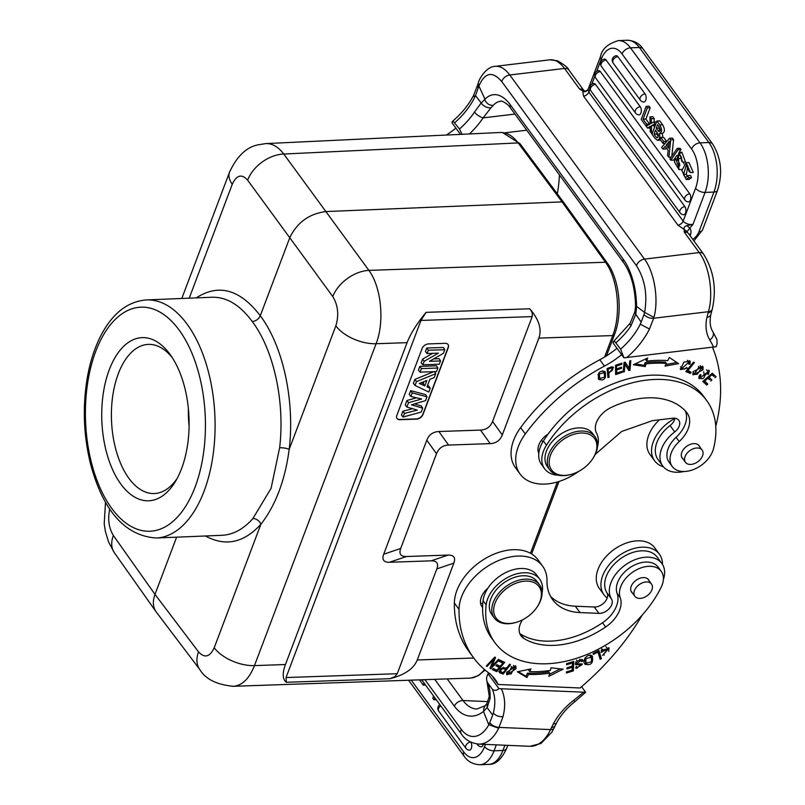 <?xml version="1.0" encoding="UTF-8"?>
<svg xmlns="http://www.w3.org/2000/svg" width="805" height="805" viewBox="0 0 805 805"><rect width="100%" height="100%" fill="white"/><g stroke="black" fill="none" stroke-linecap="round" stroke-linejoin="round"><path stroke-width="1.21" d="M172.25 357.641A74.634 39.858 -92.3 0 0 148.291 344.389A74.634 39.858 -92.3 0 0 118.285 373.782A74.634 39.858 -92.3 0 0 116.785 452.802A74.634 39.858 -92.3 0 0 154.389 493.535A74.634 39.858 -92.3 0 0 177.191 478.371M189.095 426.137A74.634 39.858 87.7 0 1 188.38 408.719M606.457 355.88L614.467 334.689A3.502 1.841 -159.3 0 1 612.716 335.574C621.359 313.719 617.908 278.882 605.451 262.239L368.891 270.379A31.536 20.558 143.8 0 0 332.777 296.552C338.07 305.286 339.096 315.057 335.846 325.874A31.536 16.613 -159.3 0 0 376.096 343.725L254.471 665.604C249.278 678.655 242.245 685.548 233.359 686.293L232.454 686.303M247.648 180.189A31.536 21.141 -36.2 0 1 283.763 154.027C278.319 146.882 272.352 143.401 265.881 143.582L257.58 144.92C246.149 147.385 236.791 156.482 229.516 172.21A31.536 16.613 -159.3 0 0 232.253 184.285C236.6 174.967 241.731 173.608 247.648 180.189L289.76 237.737C297.115 222.462 309.15 213.748 325.874 211.564L368.891 270.379C381.318 287.033 384.75 321.869 376.096 343.725L407.078 342.658L285.453 664.528C282.223 673.252 282.495 679.179 286.258 682.288L389.972 678.696L394.732 676.703L397.247 673.705L436.853 568.894L453.849 563.128C455.801 557.664 453.879 554.987 448.093 555.078L431.088 560.844C436.884 560.743 438.805 563.43 436.853 568.894M500.247 132.493L265.197 143.632M455.892 128.106A70.075 46.348 -36.2 0 1 446.383 135.039M559.415 174.896A210.236 139.034 -36.2 0 1 557.322 193.864M462.03 134.304L459.494 128.961L453.074 121.163L451.957 122.732L460.48 134.375M663.763 141.529L660.784 137.454L660.06 139.366L663.038 143.441L663.763 141.529L666.6 141.408L663.622 137.333L660.784 137.454M665.141 143.36L663.038 143.441M683.546 174.403A5.051 2.697 -92.3 0 0 685.971 177.1A5.424 2.898 -92.3 0 0 687.722 175.631L688.688 177.724L686.222 179.555L681.855 170.509L686.132 162.701L690.449 172.572L689.13 171.475L686.434 164.934L683.546 174.403L686.383 174.282L687.883 165.709M687.722 175.631L690.559 175.52L691.525 177.613L688.688 177.724M690.449 172.572L693.286 172.451L688.979 162.59L686.132 162.701M686.222 179.555L689.07 179.435L691.525 177.613M687.369 176.174A5.051 2.697 87.7 0 1 686.393 174.282M659.295 127.029L658.893 128.086A458.337 244.801 -92.3 0 0 660.241 129.927M658.893 128.086L656.236 128.196A458.337 244.801 -92.3 0 0 657.796 130.34L660.462 130.229M657.796 130.33A7.044 3.763 -92.3 0 0 658.862 131.467L659.154 131.527M658.882 131.467L659.426 131.446M658.812 131.436C661.106 131.406 660.684 129.142 657.574 124.654L656.236 128.196M657.262 132.402L656.659 134.002L654.002 134.113L655.532 130.048L658.399 135.049M658.289 136.236A99.196 52.979 87.7 0 1 656.659 134.002M654.002 134.113A99.196 52.979 -92.3 0 0 656.417 137.353A3.462 1.852 -92.3 0 0 657.142 137.756A2.747 1.469 -92.3 0 0 658.41 135.069M656.437 137.353L657.826 137.303M662.646 124.805C665.131 129.434 664.97 132.312 662.153 133.419L659.325 133.539A4.287 2.284 87.7 0 1 658.631 139.668L660.231 139.597M662.475 137.383A4.287 2.284 -92.3 0 0 662.183 133.459M658.631 139.678L657.514 140.312L655.049 138.359L651.98 134.153L656.95 121.012A1498.588 800.391 87.7 0 1 659.808 124.916L662.646 124.795A1498.588 800.391 87.7 0 0 659.788 120.891L656.95 121.012M659.728 124.805C662.294 129.484 662.163 132.392 659.315 133.539M657.514 140.312L660.633 140.151M680.567 153.111L681.895 152.296L685.518 162.026L682.68 162.147L681.503 160.758C681.443 156.12 680.426 154.349 678.454 155.476L680.225 155.405M679.168 154.952L678.454 155.476L678.947 169.624L674.469 162.036A5.957 3.18 87.7 0 1 675.003 158.907L676.17 160.245L677.88 160.175M678.947 169.624L681.976 169.493M683.948 163.999L683.405 162.117M677.367 158.806L675.003 158.907M676.17 160.245L678.746 167.259L679.672 164.311A30.832 16.472 -92.3 0 0 678.142 160.688M679.833 165.679L678.685 161.865M678.122 160.718A12.035 6.43 87.7 0 1 677.277 158.505L679.048 152.407L682.68 162.147M681.614 158.162L681.131 156.633M678.142 149.639L677.216 148.382L669.881 158.957L670.807 160.225L678.142 149.639L680.98 149.519L680.054 148.261L677.216 148.382M676.965 155.325L673.644 160.115L670.807 160.225M678.977 152.417L680.98 149.519M652.191 133.58L650.229 131.758A928.205 495.749 87.7 0 1 650.209 126.385L647.522 128.065L646.184 126.244L650.098 124.02L649.967 116.826L651.336 118.697A122.149 65.235 87.7 0 1 651.326 123.346A31.536 16.845 87.7 0 1 651.959 122.984L653.751 121.998L655.069 123.799L655.904 123.769M651.577 133.61L651.426 125.711L655.069 123.799M651.336 118.697L654.183 118.577L652.805 116.705L649.967 116.826M654.173 121.978A122.149 65.235 -92.3 0 0 654.183 118.577M656.608 121.897L653.751 121.998M651.426 125.711L654.274 125.59L654.314 127.975M655.451 124.976L654.274 125.59M650.219 127.955L647.522 128.065M646.717 124.171L643.064 119.18L647.341 107.88L646.173 106.28L641.203 119.432L646.023 126.013L646.717 124.171L649.555 124.051L645.912 119.07L643.064 119.18M647.341 107.88L650.178 107.759L649.011 106.169L646.173 106.28M650.178 107.759L645.912 119.07M646.636 125.993L646.023 126.013M595.489 84.394A4.538 2.425 -92.3 0 0 593.818 83.478A4.558 4.558 0 0 0 590.739 90.683A4.558 3.009 143.8 0 1 591.273 86.9A4.558 3.009 143.8 0 1 595.489 84.394L684.874 206.583A4.538 2.425 -92.3 0 1 685.85 211.705A4.538 2.425 -92.3 0 1 683.576 214.734A4.558 4.558 0 0 1 680.134 212.872A4.558 3.009 -36.2 0 1 680.668 209.079A4.558 3.009 -36.2 0 1 684.874 206.583M600.329 71.575A4.538 2.425 -92.3 0 0 598.658 70.659A4.558 4.558 0 0 0 595.579 77.864L684.975 200.053A4.558 3.009 -36.2 0 1 685.508 196.269A4.558 3.009 -36.2 0 1 689.724 193.764L600.329 71.575A4.558 3.009 143.8 0 0 596.113 74.08A4.558 3.009 143.8 0 0 595.579 77.864M684.975 200.053A4.558 4.558 0 0 0 688.426 201.914A4.538 2.425 -92.3 0 0 690.69 198.885A4.538 2.425 -92.3 0 0 689.724 193.764M606.095 60.023A4.538 2.425 -92.3 0 0 604.424 59.107A4.558 4.558 0 0 0 601.345 66.312L635.497 112.992A4.558 3.009 -36.2 0 1 636.031 109.208A4.558 3.009 -36.2 0 1 640.247 106.703L606.095 60.023A4.558 3.009 143.8 0 0 601.878 62.518A4.558 3.009 143.8 0 0 601.345 66.312M635.497 112.992A4.558 4.558 0 0 0 638.949 114.853A4.538 2.425 -92.3 0 0 641.213 111.825A4.538 2.425 -92.3 0 0 640.247 106.703M617.838 56.642A4.538 2.425 -92.3 0 0 616.167 55.726A4.558 4.558 0 0 0 613.098 62.931L640.347 100.172A4.558 3.009 -36.2 0 1 640.881 96.389A4.558 3.009 -36.2 0 1 645.087 93.883L617.838 56.642A4.558 3.009 143.8 0 0 613.631 59.147A4.558 3.009 143.8 0 0 613.098 62.931M640.347 100.172A4.558 4.558 0 0 0 643.789 102.034A4.538 2.425 -92.3 0 0 646.053 99.005A4.538 2.425 -92.3 0 0 645.087 93.883M668.241 142.656L666.188 145.091L668.422 148.15A159.954 85.431 87.7 0 1 669.317 141.187A20.286 10.837 87.7 0 1 668.241 142.656L669.116 142.616M668.804 144.991L666.188 145.091M665.161 146.349L668.15 150.424L667.546 155.446L668.875 157.247L670.726 139.849L669.549 138.229L661.66 147.395L662.907 149.096L665.161 146.349M670.726 139.849L673.574 139.728L672.386 138.118L669.549 138.229M671.129 157.156L668.875 157.247M671.813 156.17L673.574 139.728M666.46 148.11L665.745 148.975L662.907 149.096M484.972 99.236A49.055 23.848 -96.8 0 1 510.229 104.7L623.211 259.13A7.356 4.87 -36.2 0 0 623.664 262.712C631.19 273.66 635.155 288.17 635.558 306.252L636.584 307.057L635.759 314.292L630.919 325.904A7.356 2.657 -146.2 0 1 630.184 323.157L634.803 312.018M635.719 314.292L634.914 312.048M620.595 349.149L614.98 341.733L613.571 341.551L613.048 342.92L623.966 357.843L620.595 349.149A62.72 41.478 143.8 0 0 640.267 324.194L649.474 329.004L653.67 318.247A7.356 4.166 -163.4 0 1 644.02 314.453L644.533 312.36L636.554 306.383M484.67 99.407C486.331 103.422 489.178 105.415 493.193 105.395L490.949 107.82C486.743 107.88 483.503 106.29 481.219 103.05L484.992 99.226L478.935 86.024L475.503 95.564L481.209 103.04M644.584 312.36L653.932 317.381L653.67 318.247L708.43 311.696C713.753 294.097 709.366 265.912 699.223 252.569A7.356 4.87 -36.2 0 1 703.49 254.018M478.261 83.519L478.985 86.014M477.647 85.028A7.356 4.166 16.6 0 0 477.617 85.119L473.843 94.789L474.517 97.647A62.72 41.478 -36.2 0 1 454.845 122.591M475.534 95.564L474.517 97.647M481.159 103L474.477 112.076A7.356 2.657 -146.2 0 0 483.111 117.882L490.919 107.82M636.584 307.057L636.524 306.393A49.055 23.848 -96.8 0 0 623.211 259.13M644.02 314.453L641.183 322.131L635.769 314.302M640.267 324.194L641.213 322.131M607.443 368.449L607.715 371.135L608.65 372.413L607.695 368.348M608.328 369.213A27.259 18.032 -36.2 0 1 611.559 367.966L612.474 368.328L611.418 366.919M610.834 367.12L611.478 367.996M611.548 367.976C613.812 369.213 612.846 370.692 608.65 372.413M608.338 371.991L607.815 375.985M612.917 366.919L612.736 369.002M608.188 375.844L609.113 377.112L608.751 373.47L607.825 372.192M608.751 373.47L613.501 367.392L611.649 366.859M611.649 366.828A53.895 35.641 143.8 0 0 607.081 368.61L607.976 377.575L609.113 377.112M684.401 369.123L681.744 368.76L688.959 362.019L687.48 360.328M680.557 366.728L681.744 368.76M682.388 369.254L680.215 368.871M689.513 360.64L689.171 362.642M688.959 362.019L688.798 364.162L689.996 364.172L689.15 363.025M689.996 364.172L690.127 361.183L683.858 362.109L680.527 369.596L687.279 368.157L686.524 367.533A4.407 2.918 -36.2 0 1 684.401 369.113M706.659 383.009L705.754 383.794L703.027 381.228M710.684 378.954L709.799 379.729L707.384 377.465M714.91 375.653L714.015 376.428L711.409 373.983M705.754 383.794L706.689 385.062L707.806 384.096L704.063 380.332M704.617 381.097L707.847 378.3L707.293 377.535M707.847 378.3L709.799 379.729M710.724 380.996L711.841 380.041L708.41 376.569M708.963 377.334L711.872 374.818L711.318 374.053M711.872 374.818L714.015 376.428M714.941 377.706L716.068 376.73L712.304 373.198L702.805 381.419L706.689 385.062M704.375 376.136A2.013 1.328 -36.2 0 1 703.741 377.897A2.013 1.328 -36.2 0 1 701.759 378.692L701.739 378.652A3.18 2.103 -36.2 0 1 700.431 378.008A3.18 2.103 -36.2 0 1 701.095 375.009L700.29 374.587A4.9 3.24 143.8 0 0 699.012 376.378L699.132 378.752L708.179 371.638L706.579 369.807M703.691 371.799L704.405 376.217M701.075 378.501L698.79 378.048M708.722 370.169L708.34 371.95M699.223 375.975A3.18 2.103 143.8 0 0 699.495 376.73L700.431 378.008M708.179 371.638L707.504 373.973L708.33 374.436L707.766 373.661M708.33 374.436L709.326 370.733L704.335 376.156M689.704 371.699L689.342 372.141L686.383 370.904M689.342 372.141L690.267 373.419L691.173 372.313L687.098 370.038M687.691 370.853L694.423 362.552L693.487 362.159L685.85 371.568L690.267 373.419M701.869 367.533L697.15 374.385L694.222 374.043L699.022 367.12L701.869 367.533L700.28 365.762M692.994 371.92L694.222 374.043M694.846 374.536L692.713 374.154M702.443 366.144L702.151 368.368M693.115 371.648L693.055 374.878L702.976 369.877L703.027 366.698L693.115 371.648M615.805 368.65L615.825 371.809L616.751 373.087L616.741 369.928L615.805 368.65L616.439 368.438M615.785 365.208L615.795 367.563L616.731 368.831L616.067 365.108M616.469 372.695L615.604 372.987M621.43 371.507L622.074 372.393L622.064 371.296L616.751 373.087M616.741 369.928L621.52 368.308L620.886 367.432M621.52 368.308L621.52 367.221L616.731 368.831M616.711 365.993L621.822 364.263L621.178 363.387M621.822 364.263L621.822 363.166L615.563 365.279L615.614 374.567L622.074 372.393M646.777 361.143L647.683 358.024L633.334 364.766L645.218 366.577L644.282 365.309L645.057 362.632A118.083 78.095 143.8 0 1 665.433 362.129L666.369 363.407L665.011 366.094L678.585 363.649L669.347 357.49L667.768 360.62A121.585 80.409 143.8 0 0 646.777 361.143L645.852 359.865L646.184 358.728M644.282 365.309L635.145 363.91M676.884 362.512L665.816 364.504M645.218 366.577L645.982 363.91L645.057 362.632M645.982 363.91A118.083 78.095 -36.2 0 1 666.369 363.407M623.362 370.471L624.298 371.739L624.952 364.232L624.016 362.964L623.332 370.481M629.762 360.922L629.067 368.911L628.021 369.203M625.083 362.2L629.077 368.428L625.203 362.17L624.036 362.481L623.201 372.041L624.298 371.739M624.952 364.232L628.826 370.511L629.993 370.189L629.067 368.911M629.993 370.189L630.828 360.63L629.731 360.932L629.077 368.428M604.263 372.715L604.605 377.173L599.665 378.501L599.363 373.912L604.263 372.715L602.482 370.733M597.994 374.597L599.665 378.501M604.776 371.347L605.008 375.301M600.51 379.175L598.226 378.551M598.447 378.974L598.85 379.527C604.424 380.926 606.497 378.3 605.068 371.628C599.433 370.209 597.36 372.846 598.85 379.527L598.638 379.266M659.456 419.808A34.343 22.711 143.8 0 0 649.957 454.433L654.606 460.792A34.343 22.711 -36.2 0 1 674.942 418.389M663.411 466.809A34.343 22.711 -36.2 0 1 654.606 460.792M579.037 433.181A26.625 17.609 143.8 0 0 550.207 456.043A26.625 17.609 143.8 0 0 565.029 475.373A26.625 17.609 143.8 0 0 572.053 474.145A26.625 17.609 143.8 0 0 592.339 459.303A26.625 17.609 143.8 0 0 579.037 433.181M592.339 459.303L592.742 458.729A28.034 18.535 143.8 0 0 595.036 436.793A28.034 18.535 143.8 0 0 580.838 431.057A28.034 18.535 143.8 0 0 553.699 445.789A28.034 18.535 143.8 0 0 549.785 469.899A28.034 18.535 143.8 0 0 563.983 475.634A28.034 18.535 143.8 0 0 571.379 474.346L572.053 474.145M595.036 436.793L592.701 433.613A28.034 18.535 143.8 0 0 578.503 427.878A28.034 18.535 143.8 0 0 551.375 442.609A28.034 18.535 143.8 0 0 547.46 466.719L549.785 469.899M696.919 447.993A10.334 6.832 -36.2 0 1 702.151 450.116A10.334 6.832 -36.2 0 1 697.844 461.728A10.334 6.832 -36.2 0 1 685.468 462.322A10.334 6.832 -36.2 0 1 686.907 453.426A10.334 6.832 -36.2 0 1 696.919 447.993M683.113 459.102A10.515 6.953 -36.2 0 1 682.217 458.176A10.515 6.953 -36.2 0 1 683.687 449.14A10.515 6.953 -36.2 0 1 693.86 443.615A10.515 6.953 -36.2 0 1 699.193 445.769A10.515 6.953 -36.2 0 1 699.797 446.886M558.73 475.252A31.536 20.86 -36.2 0 1 544.633 468.782A31.536 20.86 -36.2 0 1 546.484 445.225A103.01 68.123 -36.2 0 1 629.691 383.512A103.01 68.123 -36.2 0 1 706.699 400.548A103.01 68.123 -36.2 0 1 713.391 449.059A24.532 16.221 -36.2 0 1 694.383 469.184A24.532 16.221 -36.2 0 1 672.215 466.477A24.532 16.221 -36.2 0 1 679.189 441.563A28.034 18.535 143.8 0 0 687.168 413.096A28.034 18.535 143.8 0 0 686.705 412.492A79.886 52.828 143.8 0 0 610.824 407.642A21.021 13.906 143.8 0 0 596.535 433.13A31.536 20.86 -36.2 0 1 597.431 446.946M706.699 400.548L703.6 396.302A103.01 68.123 143.8 0 0 548.155 433.965A103.01 68.123 143.8 0 0 543.385 440.979A31.536 20.86 143.8 0 0 538.807 453.366A31.536 20.86 143.8 0 0 541.524 464.545L544.633 468.782M685.266 410.872A28.034 18.535 -36.2 0 1 676.089 437.316A24.532 16.221 143.8 0 0 669.106 462.231L672.215 466.477M548.155 433.965A17.519 11.582 143.8 0 0 538.807 453.366M539.129 451.213A17.519 11.582 -36.2 0 1 538.042 450.78M715.051 441.251A30.832 20.387 -36.2 0 1 714.83 442.569M683.858 471.519A30.832 20.387 -36.2 0 1 662.716 465.934A30.832 20.387 -36.2 0 1 674.711 431.913A10.515 6.953 143.8 0 0 678.947 420.532A10.515 6.953 143.8 0 0 672.688 418.228L652.523 420.633L621.742 431.44L595.831 453.849M674.972 418.228A10.515 6.953 -36.2 0 1 670.052 425.553A30.832 20.387 143.8 0 0 658.057 459.575L662.716 465.934M616.982 348.293A70.075 46.348 -36.2 0 1 599.785 359.755A161.181 106.592 143.8 0 0 520.634 427.616A49.055 32.442 143.8 0 0 515.442 467.675L520.09 474.034A49.055 32.442 -36.2 0 1 525.293 433.986A161.181 106.592 -36.2 0 1 604.434 366.114A70.075 46.348 143.8 0 0 621.631 354.653M578.533 471.478A49.055 32.442 -36.2 0 1 520.09 474.034M712.546 347.438A210.236 139.034 -36.2 0 1 715.766 426.237M711.751 311.062L710.855 314.483C709.477 321.587 710.131 327.343 712.827 331.72L716.923 339.479L717.064 343.624L716.229 346.683L623.966 357.843M710.845 314.524A7.356 4.428 -167.7 0 1 706.921 317.371L707.967 313.376L711.63 311.032M589.974 89.013L588.797 92.112L588.163 89.154M588.143 89.214L587.549 89.919C586.04 92.001 584.41 92.313 582.669 90.844L583.987 90.472L579.58 89.023M587.72 89.707L587.65 89.737C586.201 91.247 584.943 91.468 583.877 90.391L583.987 90.472M686.876 225.601L689.794 228.147L692.954 224.434L686.846 225.652C684.381 226.416 683.536 227.795 684.31 229.777L684.169 231.991L687.229 231.588L677.911 225.128A4.911 3.24 143.8 0 0 683.163 221.093L695.58 188.229A28.034 14.973 87.7 0 0 691.586 148.975A7.356 4.87 -36.2 0 1 700.008 142.867A35.39 18.897 87.7 0 1 705.049 192.435A7.356 3.874 -159.3 0 1 695.58 188.229M687.229 231.588L689.784 228.157A11.562 7.647 143.8 0 1 690.68 234.054A4.206 2.405 16 0 0 689.231 234.527M643.094 48.974L712.616 144.004A7.356 4.87 -36.2 0 0 708.893 142.505L639.361 47.465A35.39 18.897 -92.3 0 0 627.286 40.25C634.32 40.673 639.593 43.581 643.094 48.974A7.356 4.87 143.8 0 0 639.361 47.465L630.486 47.837A7.356 4.87 143.8 0 0 622.054 53.935A28.034 14.973 87.7 0 0 601.214 59.258A7.356 3.874 -159.3 0 1 600.55 56.4C601.979 48.954 607.936 43.691 618.401 40.612A35.39 18.897 87.7 0 1 630.486 47.837L700.008 142.867L708.893 142.505A35.39 18.897 -92.3 0 1 713.934 192.063L698.911 231.82A7.356 3.874 20.7 0 0 702.534 229.968L717.557 190.211A7.356 3.874 -159.3 0 1 713.934 192.063L705.049 192.435L692.954 224.434C688.798 224.837 685.528 223.72 683.163 221.093L588.797 92.112A4.911 3.24 -36.2 0 1 583.555 96.157L582.669 90.844L579.6 89.043M504.634 132.855L526.722 130.209M421.317 679.792L422.665 681.121M425.503 685.005L423.168 685.095L423.994 682.932M423.168 685.095L419.465 679.863M433.593 696.063L432.778 698.227L433.945 699.827L434.76 697.653M436.28 699.726L433.945 699.827M477.315 744.001A4.558 3.009 -36.2 0 0 477.697 744.917A4.558 4.558 0 0 0 481.138 746.778A4.538 2.425 -92.3 0 0 483.292 744.303M469.396 750.159A4.538 2.425 -92.3 0 0 471.639 747.211A4.538 2.425 -92.3 0 0 470.764 742.119M554.665 726.422L551.365 727.811L550.519 729.602A7.356 3.522 25.1 0 0 553.921 728.273L551.817 732.238L540.95 743.488L529.932 746.295A42.393 24.502 -87.6 0 0 550.519 729.602L499.06 727.398A7.356 3.562 -155.4 0 1 489.742 722.719L488.726 724.681L483.493 711.449L487.126 707.625L487.005 703.751M492.71 715.112L493.324 713.049C495.689 715.705 498.919 716.903 502.994 716.641L498.657 728.253L488.776 724.691M487.146 707.645L492.69 715.122L489.742 722.719M483.845 711.268L483.604 708.984L485.163 705.723L476.822 709.044A41.699 24.1 -87.6 0 1 463.046 700.541L488.001 701.608M487.106 707.676L490.024 698.76A7.356 4.8 4.5 0 1 489.269 696.345A7.356 4.8 4.5 0 0 489.269 696.345L487.005 681.644M659.416 554.212L654.757 547.853A34.343 22.711 143.8 0 0 637.359 540.819A34.343 22.711 143.8 0 0 604.122 558.861A34.343 22.711 143.8 0 0 599.333 588.405L603.992 594.764A34.343 22.711 -36.2 0 1 608.781 565.231A34.343 22.711 -36.2 0 1 642.018 547.189A34.343 22.711 -36.2 0 1 659.416 554.212A34.343 22.711 -36.2 0 1 662.485 564.426M607.191 597.994A34.343 22.711 -36.2 0 1 603.992 594.764M601.697 648.588L602.633 649.856L607.976 648.88L605.843 646.657M608.691 647.562L608.842 651.426M604.334 654.998L603.046 654.978M601.325 650.027A4.407 2.918 143.8 0 0 601.375 650.631L601.094 650.732M607.976 648.88L602.532 655.431L609.204 648.146L600.993 652.352L602.301 651.909L601.375 650.631M602.301 651.909A4.407 2.918 -36.2 0 1 602.643 649.856M539.732 579.218L536.633 574.971A31.536 20.86 143.8 0 0 487.83 588.254A17.519 11.582 143.8 0 0 482.014 606.789A17.519 11.582 143.8 0 0 482.587 607.493A103.01 68.123 143.8 0 0 491.805 638.415L494.904 642.662A103.01 68.123 -36.2 0 1 486.15 604.897A31.536 20.86 -36.2 0 1 509.354 576.581A31.536 20.86 -36.2 0 1 539.732 579.218A31.536 20.86 -36.2 0 1 542.047 592.943M482.748 603.74A17.519 11.582 -36.2 0 1 480.525 602.995M646.294 581.965A10.334 6.832 -36.2 0 1 651.527 584.088A10.334 6.832 -36.2 0 1 647.22 595.7A10.334 6.832 -36.2 0 1 634.843 596.294A10.334 6.832 -36.2 0 1 636.282 587.398A10.334 6.832 -36.2 0 1 646.294 581.965M632.489 593.074A10.515 6.953 -36.2 0 1 631.593 592.148A10.515 6.953 -36.2 0 1 633.062 583.112A10.515 6.953 -36.2 0 1 643.235 577.588A10.515 6.953 -36.2 0 1 648.568 579.741A10.515 6.953 -36.2 0 1 649.172 580.858M522.405 619.9A21.021 13.906 143.8 0 0 521.006 635.859A21.021 13.906 143.8 0 0 523.653 638.315A79.886 52.828 143.8 0 0 605.652 626.994A28.034 18.535 143.8 0 0 620.212 597.642A24.532 16.221 -36.2 0 1 633.736 571.439A24.532 16.221 -36.2 0 1 661.237 571.339L658.128 567.092A24.532 16.221 143.8 0 0 630.627 567.203A24.532 16.221 143.8 0 0 617.113 593.396A28.034 18.535 -36.2 0 1 602.543 622.758A79.886 52.828 -36.2 0 1 520.553 634.068A21.021 13.906 -36.2 0 1 519.758 633.515M487.83 588.254A31.536 20.86 143.8 0 0 483.04 600.661A103.01 68.123 143.8 0 0 482.587 607.493M661.237 571.339A24.532 16.221 -36.2 0 1 661.247 587.066A103.01 68.123 -36.2 0 1 578.121 657.796A103.01 68.123 -36.2 0 1 494.904 642.662M527.476 581.119A26.625 17.609 143.8 0 0 494.32 605.471A26.625 17.609 143.8 0 0 516.569 622.245A26.625 17.609 143.8 0 0 536.855 607.403A26.625 17.609 143.8 0 0 527.476 581.119M536.855 607.403L537.247 606.819A28.034 18.535 143.8 0 0 539.541 584.893A28.034 18.535 143.8 0 0 527.376 579.157A28.034 18.535 143.8 0 0 498.959 592.973A28.034 18.535 143.8 0 0 494.3 617.999A28.034 18.535 143.8 0 0 508.498 623.734A28.034 18.535 143.8 0 0 515.894 622.446L516.569 622.245M539.541 584.893L537.056 581.502A28.034 18.535 143.8 0 0 503.487 583.092A28.034 18.535 143.8 0 0 491.815 614.597L494.3 617.999M577.416 661.297A3.18 2.103 -36.2 0 1 581.411 660.975A3.18 2.103 -36.2 0 1 581.673 661.619L582.83 661.086A4.9 3.24 143.8 0 0 582.397 659.899A4.9 3.24 143.8 0 0 582.196 659.647L575.495 664.548L581.321 665.121L580.043 663.622M577.074 663.873L575.203 663.763M581.763 663.712L581.411 665.272M577.477 667.858L575.766 667.727M575.545 662.052A2.013 1.328 143.8 0 0 575.645 662.253L576.581 663.521A2.013 1.328 -36.2 0 1 577.406 661.277L576.471 659.999M581.411 660.975L580.486 659.698A3.18 2.103 143.8 0 0 579.771 659.174M581.824 659.365A4.9 3.24 -36.2 0 1 581.894 659.818L580.898 660.271M581.321 665.121L577.205 667.607L576.933 666.912L575.726 667.456L576.098 668.502L582.418 664.185L577.608 663.904A2.013 1.328 -36.2 0 1 576.581 663.521M582.83 661.086L581.894 659.818M598.417 650.671L600.46 657.383L599.695 657.786M597.944 652.04L600.158 659.295L601.395 658.651L598.88 650.42L593.044 653.469L593.335 654.435L597.944 652.04L597.35 651.225M601.395 658.651L600.46 657.383M584.41 659.225L586.02 663.159L585.869 658.661L591.333 657.212L591.434 661.841L586.02 663.159M591.333 657.212L589.481 655.24M591.967 655.864L591.997 659.919M586.936 663.894L584.45 663.29M592.239 656.125C589.22 652.292 580.858 660.11 585.114 664.316C591.192 665.614 593.567 662.887 592.239 656.125L592.49 656.427M493.898 657.997L493.435 659.114M491.422 665.805L490.698 666.57M491.855 666.409L495.548 657.544L494.773 657.071L486.27 666.037L486.995 666.48L493.676 659.436L489.983 668.291L490.758 668.764L499.271 659.798L498.547 659.355L491.855 666.409L491.161 665.463M486.995 666.48L486.492 665.805M493.676 659.436L493.173 658.762M490.758 668.764L490.134 667.919M502.914 663.089L500.217 666.258L496.796 664.648L495.87 665.735L499.291 667.345L496.876 670.193L493.224 668.472L492.288 669.569L496.755 671.672L504.665 662.384L500.046 660.211L499.11 661.308L502.914 663.089L499.623 660.714M499.291 667.345L496.383 665.141M496.252 669.901L495.83 670.404L492.791 668.975M503.226 661.7L502.511 662.545M499.603 665.966L498.899 666.792M496.755 671.672L495.83 670.404M572.737 661.76L572.164 669.69M572.425 662.958L572.305 666.158L567.002 667.788L566.962 668.895L572.254 667.265L572.144 670.152L566.489 671.893L566.448 673L573.371 670.877L573.734 661.458L566.589 663.652L566.549 664.759L572.425 662.958L571.771 662.062M572.254 667.265L571.61 666.379M573.371 670.877L572.436 669.599M529.71 671.622L530.968 668.925L517.313 671.783L526.943 677.548L528.412 674.409A121.585 80.409 143.8 0 0 549.654 673.191L548.879 676.301L563.138 669.176L551.012 667.788L550.348 670.444A118.083 78.095 -36.2 0 1 529.71 671.622L528.784 670.344L529.277 669.287M526.943 677.548L526.007 676.281L518.199 671.601M526.007 676.281L527.476 673.131A121.585 80.409 -36.2 0 0 548.728 671.923L549.654 673.191M560.31 668.854L549.382 674.308M528.412 674.409L527.476 673.131M503.155 667.335L505.802 669.217L503.206 672.628A27.259 18.032 -36.2 0 1 500.811 671.712L499.845 670.404M499.895 670.444L500.63 671.451M500.811 671.702C500.831 668.955 502.501 668.12 505.802 669.217M502.572 672.427L499.291 671.692M506.043 667.868L505.419 668.693M502.28 672.819L503.206 674.087L510.491 664.528L509.615 664.206L506.657 668.09C501.374 667.365 499.1 668.925 499.845 672.779M499.492 672.457L498.848 671.461M499.744 672.779L503.206 674.087M506.778 672.054L507.955 673.976L511.598 667.184L514.777 667.093L511.054 673.966L507.955 673.976M514.777 667.093L513.429 665.453M515.27 665.675L515.029 667.737M508.388 674.349L506.526 674.107M516.055 668.713L515.874 666.198L506.667 672.396L506.848 674.852L516.055 668.713L515.13 667.436M642.209 615.08A210.236 139.034 -36.2 0 1 580.053 687.983L498.134 684.481A70.075 46.348 143.8 0 0 495.125 679.41A70.075 46.348 143.8 0 0 488.555 672.799A161.181 106.592 -36.2 0 1 473.441 657.584A161.181 106.592 -36.2 0 1 459.021 609.375A49.055 32.442 -36.2 0 1 493.395 562.977A49.055 32.442 -36.2 0 1 542.59 566.116A49.055 32.442 -36.2 0 1 546.977 580.787A63.072 41.709 143.8 0 0 552.622 599.655A63.072 41.709 143.8 0 0 580.003 612.565L598.94 613.38A10.515 6.953 143.8 0 0 609.435 608.379A10.515 6.953 143.8 0 0 611.538 599.091A30.832 20.387 -36.2 0 1 625.545 564.808A30.832 20.387 -36.2 0 1 661.861 563.5L657.202 557.13A30.832 20.387 143.8 0 0 620.886 558.449A30.832 20.387 143.8 0 0 606.879 592.721A10.515 6.953 -36.2 0 1 604.786 602.019A10.515 6.953 -36.2 0 1 594.291 607.01L575.344 606.205A63.072 41.709 -36.2 0 1 550.519 596.304M661.861 563.5A30.832 20.387 -36.2 0 1 663.39 579.62M542.59 566.116L537.931 559.757A49.055 32.442 143.8 0 0 488.746 556.607A49.055 32.442 143.8 0 0 454.362 603.015A161.181 106.592 143.8 0 0 468.782 651.225L473.441 657.584M492.59 676.371A70.075 46.348 -36.2 0 1 493.485 678.112L498.134 684.481M574.871 701.678L573.603 700.34C564.889 707.203 558.137 715.021 553.367 723.796A7.356 3.23 28.3 0 0 556.587 722.83C560.844 715.011 566.931 707.967 574.871 701.678L585.648 692.26L498.959 688.657L488.041 673.735C486.3 677.086 486.129 680.034 487.528 682.59L492.187 688.959C494.069 690.891 496.323 690.801 498.959 688.657M581.572 686.685L585.648 692.26M487.065 681.765L487.528 682.59A62.72 41.478 -36.2 0 1 490.024 698.76M488.041 673.735L490.225 673.664M440.536 360.932L429.468 361.314L443.424 353.304L444.783 349.692L428.341 350.256L427.103 353.546L438.433 353.154L424.175 361.294L422.856 364.786L439.299 364.222L440.536 360.932L439.148 358.708L433.674 358.899M428.341 350.256L426.751 348.042L443.404 347.468L444.783 349.692M426.751 348.042L425.432 351.523L427.103 353.546M432.677 353.355L422.565 359.121L424.175 361.294M422.565 359.121L421.186 362.773L422.856 364.786M437.86 368.026L421.418 368.599L420.069 372.151L436.511 371.578L437.86 368.026L436.471 365.802L419.818 366.376L421.418 368.599M419.818 366.376L418.409 370.129L420.069 372.151M424.809 385.887L426.841 380.524L419.274 383.462L424.809 385.887L423.239 383.623L421.176 382.717M423.994 381.63L423.239 383.623M416.497 381.62L415.038 385.454L428.783 392.035L430.212 388.272L427.002 386.873L429.86 379.326L434.247 377.565L435.706 373.711L416.497 381.62L414.887 379.437L413.388 383.401L415.038 385.454M427.515 385.515L428.813 386.078L430.212 388.272M434.479 371.648L435.706 373.711M433.744 371.679L414.887 379.437M411.425 404.835L422.695 408.155L421.216 412.069L403.114 417.02L404.492 413.388L417.282 410.117L406.887 407.048L408.517 402.731L421.689 398.988L410.882 396.473L412.23 392.91L426.992 396.795L425.543 400.628L411.425 404.835M414.444 403.939L421.297 405.951L422.695 408.155M412.23 392.91L410.651 390.656L425.593 394.591L426.992 396.795M410.651 390.656L409.222 394.43L410.882 396.473M416.557 397.791L406.917 400.538L408.517 402.731M406.917 400.538L405.227 404.996L406.887 407.048M412.552 408.719L402.892 411.194L404.492 413.388M402.892 411.194L401.443 415.028L403.114 417.02M396.966 418.409A5.605 3.733 -35.7 0 0 399.753 419.486L416.406 418.912A5.605 3.733 -35.7 0 0 422.846 414.293L448.113 347.418A5.605 3.733 -35.7 0 0 447.983 344.419M399.904 419.697L416.557 419.123A5.605 3.733 144.3 0 0 422.997 414.505L448.264 347.629A5.605 3.733 144.3 0 0 448.063 344.52A5.605 3.733 144.3 0 0 445.195 343.333L428.542 343.906A5.605 3.733 144.3 0 0 422.102 348.535L396.835 415.4A5.605 3.733 144.3 0 0 397.036 418.509A5.605 3.733 144.3 0 0 399.904 419.697L399.753 419.486M492.58 421.418C490.396 426.881 486.371 429.769 480.505 430.081L490.205 443.625C496.071 443.314 500.106 440.426 502.28 434.962L492.58 421.418L532.186 316.607L532.367 313.447L531.099 310.559L529.75 308.778L426.036 312.35L420.985 320.43L286.037 677.548L286.258 682.288M389.972 678.696C404.663 674.952 413.76 668.703 417.262 659.969L453.849 563.128M431.088 560.844L389.469 562.272L406.465 556.517L448.093 555.078M406.465 556.517C400.679 556.607 398.757 553.921 400.699 548.457L383.703 554.222C381.751 559.686 383.673 562.363 389.469 562.272M400.699 548.457L436.501 453.728C438.685 448.264 442.71 445.376 448.576 445.064L438.876 431.52L480.505 430.081M438.876 431.52C432.999 431.832 428.974 434.72 426.791 440.184L436.501 453.728M383.703 554.222L426.791 440.184M490.205 443.625L448.576 445.064M502.28 434.962L538.877 338.11C542.017 329.275 538.978 319.494 529.75 308.778M426.036 312.35C416.809 323.711 410.49 333.803 407.078 342.658M469.969 678.112C475.312 677.83 480.152 674.972 484.499 669.539M285.453 664.528L254.471 665.604A31.536 16.613 20.7 0 1 214.221 647.753C209.853 657.071 204.621 658.44 198.523 651.859A31.536 20.849 142.9 0 0 199.882 669.629M156.311 612.092L156.049 611.72C152.88 607 152.527 601.214 154.993 594.382L113.384 535.506C108.826 528.04 107.608 519.215 109.722 509.032M155.999 611.649L114.391 552.773A31.536 20.86 -35.2 0 1 113.384 535.506M109.259 369.777A81.647 43.601 87.7 0 1 170.358 354.844A81.647 43.601 87.7 0 1 175.53 481.31A81.647 43.601 87.7 0 1 117.158 478.462A81.647 43.601 87.7 0 1 109.259 369.777M212.248 297.236C226.819 296.975 240.152 305.085 252.257 321.567C273.811 349.964 285.121 402.087 279.637 447.771L271.084 488.343L252.891 518.551C243.513 529.147 233.178 534.731 221.908 535.305M252.891 518.551A7.004 5.142 -138.9 0 1 260.87 524.297C243.804 542.922 225.33 546.816 205.466 535.979M279.637 447.771A7.004 1.701 -173.5 0 1 289.196 449.341C285.061 480.354 275.622 505.339 260.87 524.297L214.221 647.753M332.777 296.552L289.76 237.737L260.277 315.751C258.657 319.142 255.98 321.084 252.257 321.567M176.617 537.166L154.993 594.382L198.523 651.859M563.832 202.598L519.939 143.642A3.502 2.335 143.3 0 0 518.168 142.928L562.071 201.894L563.852 202.629L607.232 262.953A3.502 2.304 -35.7 0 0 605.451 262.239L562.071 201.894L325.874 211.564L283.763 154.027L518.168 142.928C512.735 135.793 506.778 132.312 500.318 132.493M681.664 158.474L678.907 158.585M698.911 231.82A13.313 8.805 -36.2 0 1 692.813 239.427M478.955 85.964C484.882 72.299 492.479 70.83 501.746 81.557L636.453 265.68C644.926 279.194 647.643 294.771 644.614 312.4M636.453 265.68A7.356 4.87 -36.2 0 1 644.493 259.109C654.465 272.241 658.913 299.732 653.942 317.371M494.813 66.402L495.186 66.352C500.257 65.869 505.117 68.757 509.786 74.986A7.356 4.87 143.8 0 0 501.746 81.557M583.706 90.301L568.793 69.904A7.356 4.87 143.8 0 0 564.516 68.445L509.786 74.986L644.493 259.109L699.223 252.569L684.169 231.991L687.349 232.494L688.446 233.46L703.5 254.028C713.844 270.611 716.762 289.025 712.244 309.261A7.356 4.206 -164 0 1 708.43 311.696L707.947 313.376M583.685 90.281L581.592 89.093L579.57 89.023L564.516 68.445C559.847 62.206 554.977 59.329 549.916 59.801L557.573 60.798C564.637 64.974 568.38 68.012 568.793 69.904M478.13 83.438L477.617 85.119A7.356 4.166 16.6 0 0 478.321 87.966M514.918 114.079L483.111 117.882A70.075 46.348 143.8 0 1 469.446 133.952M510.229 104.7A7.356 4.87 143.8 0 0 510.682 108.283C507.724 103.231 500.448 100.062 500.599 101.249A41.699 20.276 -96.8 0 0 493.193 105.395M706.921 317.371C705.089 326.055 706.045 333.582 709.779 339.962A7.356 5.504 -30.9 0 0 712.848 331.761M698.438 366.325L699.022 367.12M702.976 369.877L702.141 368.73M598.739 373.077L599.363 373.912M546.484 445.225L543.385 440.979M676.089 437.316L679.189 441.563M674.711 431.913L670.052 425.553M525.293 433.986L520.634 427.616M604.434 366.114L599.785 359.755M709.779 339.962A210.236 139.034 -36.2 0 1 713.733 347.297M626.552 357.722A70.075 46.348 143.8 0 0 649.474 329.004M630.919 325.904A62.72 41.478 -36.2 0 1 615.936 342.779M601.214 59.258L596.596 71.484M594.815 76.193L591.756 84.294M677.911 225.128L583.555 96.157M690.68 234.054L690.177 235.815M691.586 148.975L622.054 53.935M459.494 128.961A62.72 41.478 143.8 0 0 474.477 112.076M469.385 750.159A4.558 4.558 0 0 1 465.944 748.298A4.558 3.009 -36.2 0 1 466.437 744.565A4.558 3.009 -36.2 0 1 470.573 742.019M440.738 705.824A4.558 3.009 143.8 0 0 438.695 711.057L465.944 748.298M447.218 678.897L463.046 700.541A7.356 4.87 -36.2 0 0 454.312 706.136L434.7 679.329M523.653 638.315L520.553 634.068M483.04 600.661L486.15 604.897M617.113 593.396L620.212 597.642M602.543 622.758L605.652 626.994M585.869 658.661L585.225 657.776M511.598 667.184L511.074 666.47M606.879 592.721L611.538 599.091M598.94 613.38L594.291 607.01M575.344 606.205L580.003 612.565M454.362 603.015L459.021 609.375M583.313 692.441A210.236 139.034 -36.2 0 1 573.603 700.34M493.324 713.049A62.72 41.478 143.8 0 0 492.187 688.959M502.994 716.641A70.075 46.348 143.8 0 0 501.394 688.939M553.367 723.796L551.375 727.811M454.312 706.136A49.055 28.356 -87.6 0 0 483.473 711.439M424.909 679.672L461.255 729.34A35.038 20.256 92.4 0 0 488.806 724.731M421.689 679.782L461.315 733.939A7.356 4.87 -36.2 0 1 461.255 729.34M498.687 728.253A42.393 24.502 92.4 0 1 478.502 744.092C470.734 743.045 465.008 739.664 461.315 733.939M504.906 745.219L502.934 750.451A7.356 3.874 20.7 0 0 506.556 748.6L507.784 745.35M506.556 748.6C501.495 759.427 495.548 764.69 488.705 764.388A35.39 18.897 -92.3 0 0 502.934 750.451L494.059 750.813L496.313 744.856M484.58 746.617A7.356 3.874 20.7 0 0 494.059 750.813A35.39 18.897 87.7 0 1 479.83 764.75C472.827 764.348 467.564 761.439 464.022 756.026A7.356 4.87 -36.2 0 1 463.74 751.93A28.034 14.973 87.7 0 0 484.58 746.617L485.425 744.394M411.224 680.144L463.74 751.93M286.037 677.548L397.247 673.705M532.186 316.607L420.985 320.43M417.262 659.969L473.753 658.017M95.755 351.322A112.126 59.882 87.7 0 1 179.113 330.04A112.126 59.882 87.7 0 1 195.082 487.085A112.126 59.882 87.7 0 1 111.724 508.368A112.126 59.882 87.7 0 1 95.755 351.322M204.108 491.08A119.13 63.625 87.7 0 1 156.21 538.002C125.288 535.868 103.443 511.386 90.683 464.545C83.549 435.777 82.422 406.797 87.312 377.615C90.522 359.523 95.916 343.926 103.513 330.835C114.783 311.595 129.102 301.291 146.47 299.923A119.13 63.625 87.7 0 1 206.493 364.937A119.13 63.625 87.7 0 1 204.108 491.08M196.249 297.89C218.688 283.4 240.031 289.347 260.277 315.751C283.058 345.828 295.002 401.001 289.196 449.341L335.846 325.874M232.253 184.285L189.215 298.182M530.445 553.277L557.392 481.964M604.605 357.018L612.716 335.574L538.877 338.11M681.895 152.296L679.048 152.407M680.134 212.872L590.739 90.683M717.557 190.211C722.83 173.337 721.189 157.931 712.616 144.004M702.534 229.968L693.9 240.906M478.17 83.438C479.025 78.417 486.874 66.402 495.135 66.352M495.186 66.352L549.916 59.801M623.664 262.712L510.682 108.283M634.843 312.028L635.558 306.192M702.151 450.116L698.297 444.853M685.468 462.322L681.614 457.059M541.463 440.164L542.781 441.965M630.184 323.157L613.229 341.833M712.244 309.261L711.751 311.002M600.55 56.4L588.274 88.892M618.401 40.612L627.286 40.25M473.853 94.769C468.973 104.559 461.728 113.515 452.138 121.656M477.697 744.917L476.993 743.971M439.832 704.586A4.558 4.558 0 0 0 438.695 711.057M554.766 726.472L553.921 728.273M485.013 705.854L486.914 703.651M486.874 703.671L489.279 696.335M651.527 584.088L647.673 578.825M634.843 596.294L630.989 591.031M576.279 666.329L577.205 667.607M554.796 726.442L556.587 722.83M529.932 746.295L478.502 744.092M408.568 680.235L464.022 756.026M479.83 764.75L488.705 764.388M485.073 670.032L478.412 675.616L471.046 678.031M469.818 678.122L233.219 686.303M156.371 612.162L199.892 669.639C205.617 679.189 216.766 684.733 233.359 686.283M114.391 552.773L108.574 541.976L105.405 531.521L104.217 523.924L105.495 502.189M212.067 297.246L146.47 299.923M221.818 535.315L156.21 538.002M229.516 172.21L181.799 298.484M519.939 143.642L502.501 132.543M531.612 553.951L558.992 481.481M614.467 334.689C622.939 313.145 619.659 279.627 607.232 262.953"/></g></svg>
